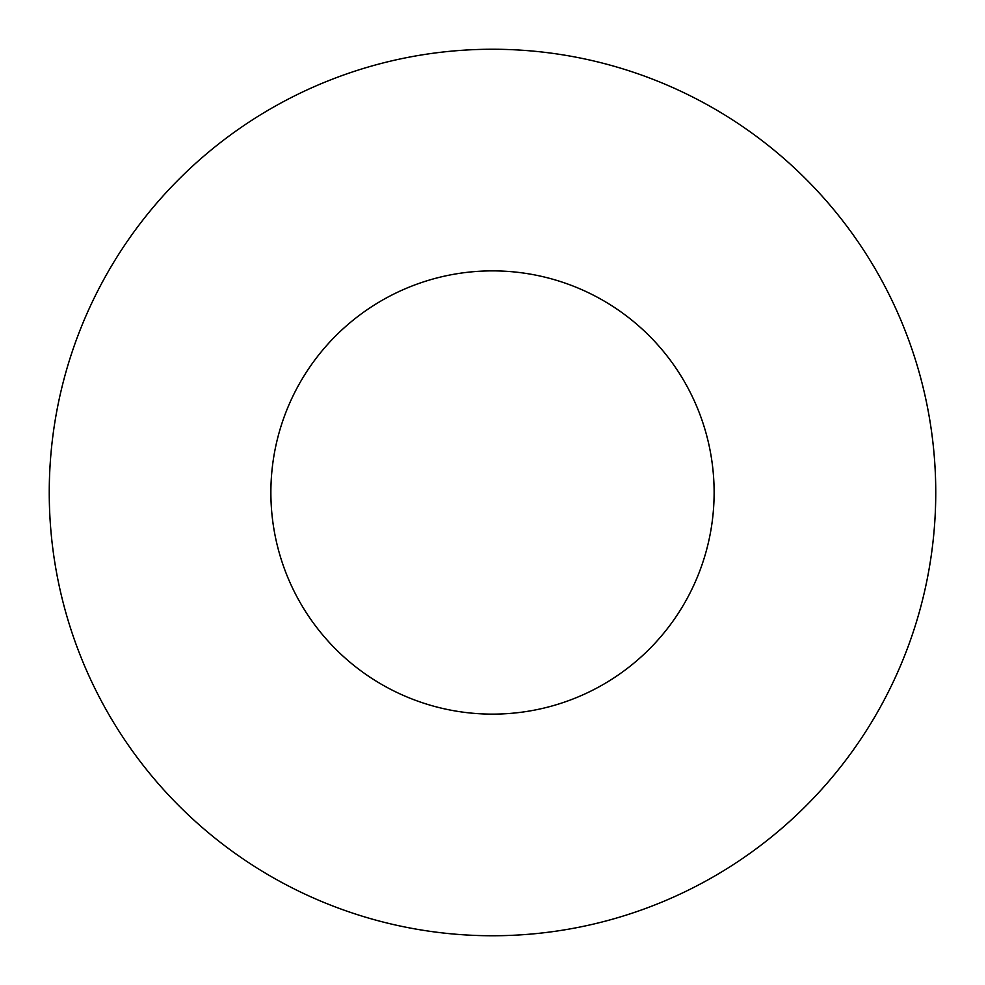 <?xml version="1.0" encoding="UTF-8"?>
<svg xmlns="http://www.w3.org/2000/svg" width="985" height="985" viewBox="0 0 985 985"><rect width="100%" height="100%" fill="white"/><g stroke="black" fill="none" stroke-linecap="round" stroke-linejoin="round"><path stroke-width="1.48" d="M714.125 492.5A221.625 221.625 0 0 0 492.5 270.875A221.625 221.625 0 0 0 270.875 492.5A221.625 221.625 0 0 0 492.5 714.125A221.625 221.625 0 0 0 714.125 492.5M935.75 492.5A443.25 443.25 0 0 0 492.5 49.25A443.25 443.25 0 0 0 49.25 492.5A443.25 443.25 0 0 0 492.5 935.75A443.25 443.25 0 0 0 935.75 492.5"/></g></svg>
